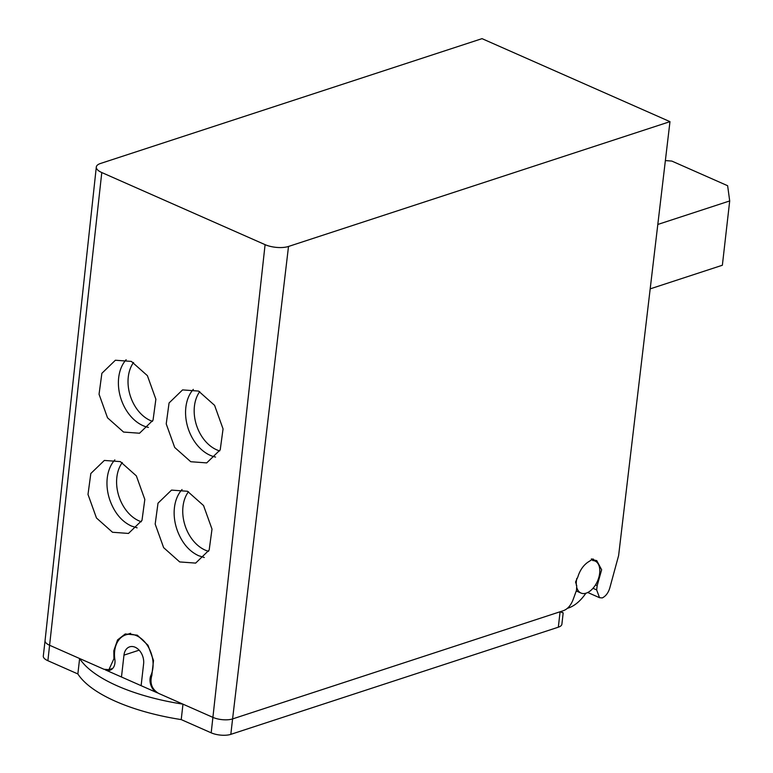 <?xml version="1.0" encoding="UTF-8"?>
<svg xmlns="http://www.w3.org/2000/svg" width="773" height="773" viewBox="0 0 773 773"><rect width="100%" height="100%" fill="white"/><g stroke="black" fill="none" stroke-linecap="round" stroke-linejoin="round"><path stroke-width="1.16" d="M122.289 462.573A34.959 24.958 -108.1 0 0 116.849 477.318A34.959 24.958 71.9 0 0 141.324 521.765M208.565 551.313A34.959 24.958 -108.1 0 1 182.998 506.537A34.959 24.958 71.9 0 1 188.477 491.734M133.545 362.489A34.959 24.958 71.9 0 0 128.279 376.992A34.959 24.958 -108.1 0 0 152.484 421.353M657.804 224.46L729.702 200.941L722.369 265.245L650.18 288.87M199.743 391.64A34.959 24.958 -108.1 0 0 194.429 406.212A34.959 24.958 -108.1 0 0 219.716 450.91M665.369 160.571L671.824 161.074L727.635 185.723L729.702 200.941M595.49 584.929L597.162 585.673L596.659 589.915L599.548 597.703L602.264 597.925C605.81 596.176 608.332 592.823 609.82 587.857L618.613 555.584L669.978 121.651L288.513 246.461A16.677 6.31 -173.5 0 1 265.091 244.655L101.785 172.543A16.677 6.31 -173.5 0 1 96.306 167.036A16.677 6.31 -173.5 0 1 100.558 163.461L482.023 38.65L669.978 121.651M113.931 658.712L108.935 669.65L103.997 669.283L79.619 658.519A127.014 48.023 6.5 0 0 182.979 704.155L158.6 693.391C151.914 689.274 149.643 683.293 151.817 675.438L153.518 660.538L148.01 645.271L137.294 635.174L125.255 633.947L117.554 639.928L113.815 650.711L113.931 658.712L114.723 658.451M121.477 677.003L105.273 669.843A11.44 8.165 -108.1 0 0 110.027 670.201A11.44 8.165 -108.1 0 0 114.848 659.369A25.867 18.475 71.9 0 1 114.675 651.03A25.867 18.475 71.9 0 1 125.748 634.884A25.867 18.475 71.9 0 1 147.769 646.035A25.867 18.475 71.9 0 1 150.938 675.312A11.44 8.165 -108.1 0 0 150.068 678.578A11.44 8.165 -108.1 0 0 157.325 692.83L121.477 677.003L123.97 655.137A13.286 9.489 -108.1 0 1 129.661 646.846A13.286 9.489 -108.1 0 1 139.72 650.827A13.286 9.489 -108.1 0 1 143.614 663.814L141.121 685.67M585.876 593.229A34.959 20.6 -66.2 0 1 568.368 608.022L567.353 608.351M77.86 673.95L79.619 658.519L49.646 645.281A13.982 5.285 -173.5 0 1 45.056 640.662L43.298 656.093A13.982 5.285 6.5 0 0 47.887 660.712L77.86 673.95A127.014 48.023 -173.5 0 0 181.22 719.595L211.193 732.833A13.982 5.285 6.5 0 0 230.827 734.35L558.328 627.193A13.982 5.285 6.5 0 0 561.894 624.207L563.179 612.873L560.599 611.598M288.513 246.461L232.586 718.919L560.087 611.762L563.179 612.873M558.328 627.193L560.087 611.762L563.469 610.651C567.653 609.076 570.87 605.385 573.131 599.577L576.484 590.35L576.745 585.77L575.556 582.011L577.769 577.151C579.856 570.377 583.306 565.343 588.118 562.048L593.055 558.956L594.147 560.077L591.5 558.908M597.162 585.673L601.645 569.749L596.737 560.618L594.147 560.077M112.51 532.259L96.47 517.997L87.996 494.43L90.828 473.501L104.345 460.437L120.308 461.607L136.357 475.878L144.822 499.445L141.99 520.364L128.482 533.438L112.51 532.259M179.694 561.932L163.644 547.661L155.18 524.094L158.011 503.175L171.529 490.101L187.491 491.27L203.541 505.542L212.005 529.109L209.174 550.028L195.656 563.102L179.694 561.932M123.564 432.059L107.515 417.797L99.05 394.23L101.881 373.301L115.39 360.237L131.362 361.406L147.401 375.668L155.875 399.235L153.044 420.164L139.527 433.228L123.564 432.059M190.747 461.723L174.698 447.461L166.224 423.894L169.065 402.965L182.573 389.901L198.535 391.07L214.585 405.342L223.059 428.909L220.218 449.828L206.71 462.901L190.747 461.723M215.58 457.056A38.457 27.461 71.9 0 1 210.246 455.345A38.457 27.461 71.9 0 1 187.192 425.16A38.457 27.461 71.9 0 1 193.318 389.389M137.111 527.843L131.468 526.055C122.578 521.949 115.795 514.374 111.119 503.329A38.457 27.461 71.9 0 1 114.868 459.877M204.294 557.507L198.651 555.729C189.762 551.613 182.979 544.037 178.292 532.993A38.457 27.461 71.9 0 1 182.051 489.541M148.397 427.392A38.457 27.461 71.9 0 1 143.063 425.681A38.457 27.461 71.9 0 1 120.018 395.486A38.457 27.461 71.9 0 1 126.144 359.716M230.827 734.35L232.586 718.919A13.982 5.285 -173.5 0 1 212.952 717.392L182.979 704.155L181.22 719.595M591.558 559.072L591.316 558.966A4.899 2.879 -66.2 0 1 591.558 559.072A4.899 2.879 -66.2 0 1 592.707 560.531A17.479 10.3 -66.2 0 1 595.104 561.063A17.479 10.3 -66.2 0 1 597.461 581.209A17.479 10.3 -66.2 0 1 580.977 593.046A17.479 10.3 -66.2 0 1 576.813 587.625M576.397 585.499A17.479 10.3 -66.2 0 1 576.407 580.861A17.479 10.3 -66.2 0 1 576.813 578.397M265.091 244.655L211.193 732.833M101.785 172.543L47.887 660.712M45.056 640.662A13.982 5.285 -173.5 0 1 45.056 640.653L96.306 167.036M596.659 589.915L592.988 588.292M139.15 650.17L123.97 655.137M150.938 675.312L152.01 674.964M109.09 669.592L112.723 668.413M576.262 590.959L580.977 593.046M592.427 559.884L595.104 561.063M599.548 597.703L587.751 592.495M130.627 633.29L125.748 634.884"/></g></svg>
